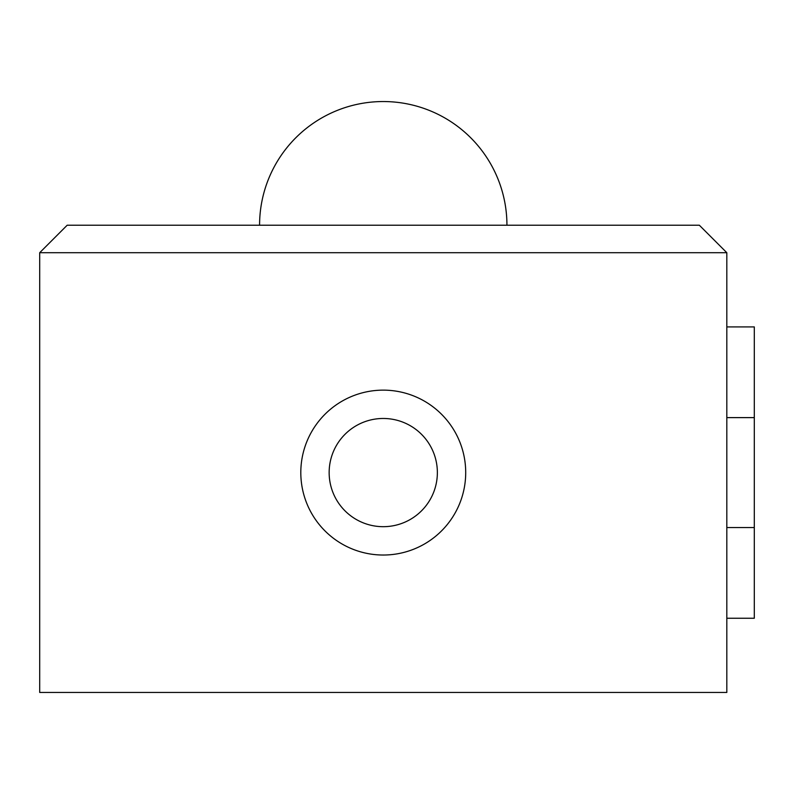 <?xml version="1.0" encoding="UTF-8"?>
<svg xmlns="http://www.w3.org/2000/svg" width="794" height="794" viewBox="0 0 794 794"><rect width="100%" height="100%" fill="white"/><g stroke="black" fill="none" stroke-linecap="round" stroke-linejoin="round"><path stroke-width="1.19" d="M726.818 326.91L754.3 326.91L754.3 618.248L726.818 618.248M300.807 472.579A82.457 82.457 0 0 0 424.482 543.989A82.457 82.457 0 0 0 424.482 401.178A82.457 82.457 0 0 0 300.807 472.579M329.153 472.579A54.101 54.101 0 0 1 410.309 425.723A54.101 54.101 0 0 1 410.309 519.435A54.101 54.101 0 0 1 329.153 472.579M39.7 252.71L67.182 225.218L699.335 225.218L726.818 252.71L39.7 252.71L39.7 692.457L726.818 692.457L726.818 252.71M726.818 527.553L754.3 527.553M726.818 417.614L754.3 417.614M506.939 225.218A123.685 123.685 0 0 0 383.254 101.543A123.685 123.685 0 0 0 259.578 225.218"/></g></svg>
